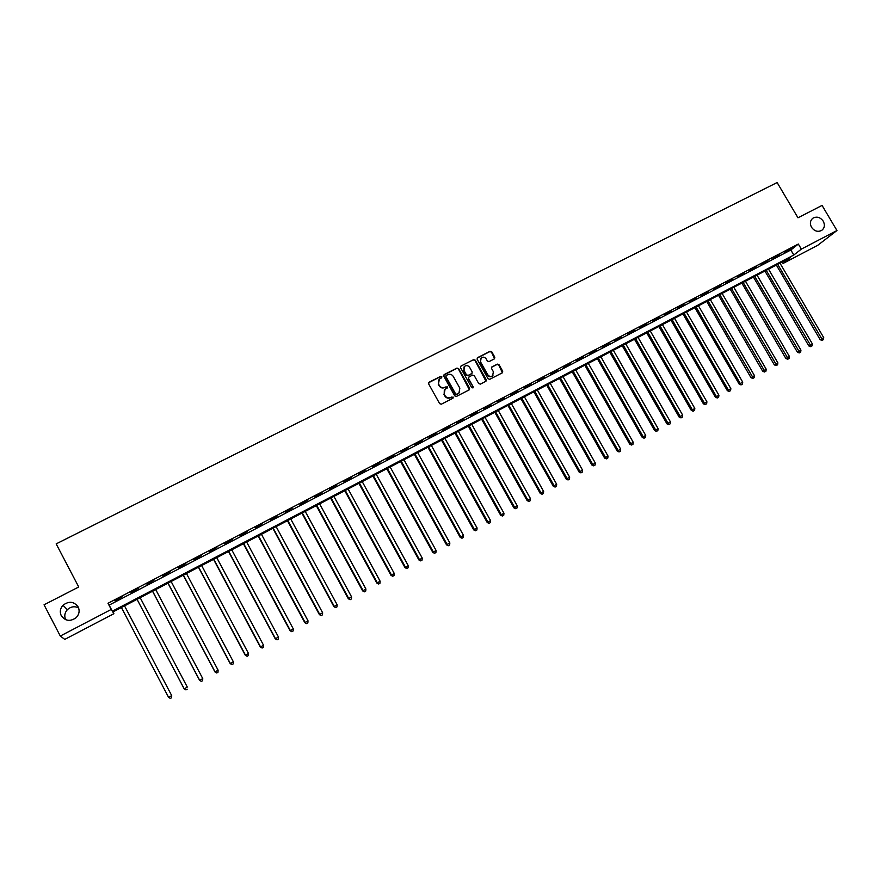 <?xml version="1.0" encoding="UTF-8"?>
<svg xmlns="http://www.w3.org/2000/svg" width="881" height="881" viewBox="0 0 881 881"><rect width="100%" height="100%" fill="white"/><g stroke="black" fill="none" stroke-linecap="round" stroke-linejoin="round"><path stroke-width="1.32" d="M441.833 376.738L440.643 376.363L429.113 382.211L428.629 383.863L439.641 403.652L441.337 404.192L452.867 398.267L453.197 397.111L450.521 397.496C448.297 398.366 446.491 397.783 445.092 395.767L444.178 394.115L445.059 389.237L447.317 387.981L447.504 386.924L444.839 387.299C442.614 388.158 440.808 387.585 439.41 385.559L438.496 383.918L439.344 379.083L441.645 377.795L441.833 376.738M441.656 377.795L440.423 376.683L428.584 382.75M452.988 398.19L451.766 397.034L450.521 397.496M447.317 387.981L446.094 386.847L444.839 387.299M811.511 227.276C814.451 231.263 817.876 232.287 821.775 230.348C824.616 228.003 825.112 224.952 823.25 221.197C820.277 217.2 816.841 216.186 812.932 218.169C810.135 220.514 809.661 223.554 811.511 227.276M61.263 615.687C65.359 621.16 70.337 621.799 76.195 617.614C79.224 614.354 79.885 610.797 78.156 606.943C73.938 601.382 68.883 600.82 62.992 605.258C60.15 608.474 59.578 611.954 61.263 615.687M494.384 358.875L494.836 357.257L491.774 351.816L490.111 351.266L477.392 357.741L477.139 359.239L488.085 378.764L489.759 379.304L502.423 372.773L502.71 371.253L498.998 364.657L497.336 364.117L491.807 366.959L491.543 368.467L493.382 371.749L492.633 375.813C490.717 376.903 489.076 376.517 487.7 374.656L480.497 361.816L481.191 357.807C483.118 356.673 484.781 357.036 486.18 358.919L487.38 361.056L489.043 361.606L494.384 358.875M60.293 636.038L44.05 604.795L78.728 586.988L56.175 543.874L777.13 182.543L797.966 217.794L822.061 205.427L836.95 230.525L817.788 245.27L783.066 263.452L790.345 257.748L112.834 611.998L113.88 613.694L64.776 639.386L60.293 636.038L111.226 609.443L112.328 611.205L793.803 255.027L801.347 249.114L836.95 230.525M107.989 603.265L109.134 605.115L790.841 250.006L798.34 244.037L107.989 603.265L111.226 609.443M798.34 244.037L801.347 249.114M458.649 368.632L456.964 368.082L444.244 374.535L443.771 376.176L454.772 395.877L456.457 396.417L469.155 389.887L469.617 388.246L458.649 368.632L456.721 368.412L443.727 375.064M460.983 366.044L473.604 359.646L475.277 360.186L486.235 379.711L485.949 381.242L480.398 384.116L478.713 383.576L474.264 375.636L472.59 375.086L469 376.925L468.538 378.555L473.174 386.836L472.976 387.915L471.676 387.607L460.521 367.674L460.983 366.044L473.604 359.646M114.993 600.809L122.547 596.47L114.827 600.49M131.027 592.461L138.559 588.134L131.027 592.461M146.94 584.18L154.45 579.863L146.94 584.18M162.732 575.954L170.242 571.648L162.732 575.954M178.425 567.782L185.913 563.488L178.425 567.782M193.996 559.677L201.474 555.382L193.996 559.677M209.469 551.627L216.924 547.343L209.469 551.627M224.82 543.632L232.265 539.359L224.82 543.632M240.073 535.692L247.495 531.43L240.073 535.692M255.204 527.807L262.615 523.556L255.204 527.807M270.247 519.977L277.636 515.737L270.247 519.977M285.18 512.213L292.547 507.974L285.18 512.213M300.003 504.494L307.359 500.265L300.003 504.494M314.726 496.818L322.072 492.611L314.726 496.818M329.351 489.208L336.674 485.002L329.351 489.208M343.876 481.654L351.189 477.458L343.876 481.654M358.292 474.143L365.593 469.958L358.292 474.143M372.619 466.677L379.898 462.503L372.619 466.677M386.847 459.276L394.115 455.114L386.847 459.276M400.976 451.92L408.233 447.757L400.976 451.92M415.017 444.608L422.252 440.467L415.017 444.608M428.959 437.35L436.172 433.21L428.959 437.35M442.802 430.148L450.015 426.019L442.802 430.148M456.556 422.979L463.747 418.86L456.556 422.979M470.223 415.865L477.403 411.757L470.223 415.865M483.801 408.806L490.959 404.698L483.801 408.806M497.28 401.78L504.428 397.694L497.28 401.78M510.672 394.809L517.808 390.724L510.672 394.809M523.975 387.882L531.1 383.808L523.975 387.882M537.201 380.999L544.304 376.936L537.201 380.999M550.328 374.161L557.42 370.108L550.328 374.161M563.377 367.366L570.447 363.324L563.377 367.366M576.339 360.615L583.398 356.585L576.339 360.615M589.224 353.92L596.261 349.889L589.224 353.92M602.02 347.257L609.035 343.238L602.02 347.257M614.729 340.639L621.744 336.619L614.729 340.639M627.36 334.053L634.353 330.056L627.36 334.053M639.914 327.523L646.896 323.536L639.914 327.523M652.38 321.036L659.351 317.05L652.38 321.036M664.781 314.583L671.729 310.608L664.781 314.583M677.093 308.174L684.03 304.198L677.093 308.174M689.327 301.798L696.254 297.844L689.327 301.798M701.485 295.465L708.39 291.523L701.485 295.465M713.566 289.177L720.46 285.235L713.566 289.177M725.581 282.922L732.452 278.991L725.581 282.922M737.507 276.711L744.379 272.791L737.507 276.711M749.368 270.533L756.217 266.624L749.368 270.533M761.151 264.399L767.99 260.501L761.151 264.399M772.868 258.309L779.696 254.411L772.868 258.309M784.508 252.241L791.314 248.354L784.508 252.241M78.563 607.835C74.511 605.974 70.777 606.591 67.363 609.674C64.643 612.769 64.082 616.105 65.668 619.695M782.207 261.998L783.066 263.452M112.955 611.932L113.88 613.694M109.134 605.115L112.328 611.205M790.841 250.006L793.803 255.027M438.573 379.953L438.496 383.918M444.608 387.607C442.383 388.466 440.577 387.893 439.179 385.867L438.264 384.226M444.31 390.052L444.178 394.115M450.279 397.794C448.066 398.664 446.26 398.091 444.861 396.065L443.947 394.424M469.375 389.743L458.406 368.952M446.293 375.46L445.962 376.616L455.609 393.895L456.787 394.281L458.935 393.102L459.849 388.202L453.252 376.407C451.865 374.392 450.07 373.819 447.856 374.667L446.293 375.46M445.907 375.879L445.962 376.616M459.419 392.651L456.545 394.578L455.367 394.203L445.731 376.925M485.971 381.22L475.013 360.516L473.35 359.977M468.516 377.398L468.296 378.874L473.174 386.836M472.954 387.926L472.921 387.144M469.65 367.399C468.24 365.505 466.567 365.13 464.628 366.298L463.924 370.306L466.467 374.854L468.152 375.394L471.93 373.445L472.194 371.936L469.65 367.399M464.001 366.981L463.924 370.306M471.665 373.764L467.899 375.713L466.225 375.174L463.681 370.637M480.586 358.457L480.497 361.816M492.942 375.548L492.358 376.132C490.453 377.222 488.812 376.837 487.435 374.976L480.233 362.146M502.434 372.762L498.723 364.987L497.06 364.448L491.521 367.3M494.582 358.743L491.499 352.147L489.836 351.607L477.106 358.104M121.402 607.516L168.579 697.334L171.707 695.616L124.54 605.875M170.374 698.457L168.579 697.334L170.374 698.457L171.619 697.73L170.363 698.424M171.707 695.616L171.63 697.763L171.707 695.616M184.184 688.876L185.946 689.9L187.179 689.184L185.946 689.9L184.184 688.777L137.062 599.333L184.184 688.876L187.29 687.07L140.178 597.703M152.545 591.239L199.635 680.396L202.751 678.579L155.717 589.576M152.611 591.195L199.668 680.275L201.397 681.409L202.641 680.683L201.408 681.365M202.751 678.579L202.641 680.683M201.397 681.409L199.635 680.396M167.952 583.178L214.975 671.972L218.103 670.155L171.134 581.515M168.062 583.123L215.041 671.829L216.737 672.985L217.992 672.258L216.77 672.93M218.103 670.155L217.992 672.258M216.737 672.985L214.975 671.972M183.248 575.183L230.205 663.602L233.355 661.785L186.453 573.509M183.391 575.106L230.315 663.448L231.978 664.604L233.234 663.878L232.011 664.549M233.355 661.785L233.234 663.878M231.978 664.604L230.205 663.602M198.445 567.232L245.336 655.299L248.497 653.471L201.661 565.558M198.621 567.144L245.469 655.123L247.098 656.301L248.365 655.563L247.165 656.224M248.497 653.471L248.365 655.563M247.098 656.301L245.336 655.299M213.532 559.347L260.358 647.061L263.529 645.211L216.759 557.662M213.753 559.237L260.534 646.863L262.131 648.042L263.397 647.304L262.197 647.964M263.529 645.211L263.397 647.304M262.131 648.042L260.358 647.061M228.52 551.517L275.268 638.868L278.462 637.018L231.758 549.821M228.763 551.385L275.478 638.659L277.041 639.848L278.319 639.11L277.13 639.76M278.462 637.018L278.319 639.11M277.041 639.848L275.268 638.868M243.398 543.731L290.091 630.741L293.285 628.88L246.647 542.024M243.685 543.577L290.323 630.499L291.864 631.699L293.142 630.961L291.963 631.611M293.285 628.88L293.142 630.961M291.864 631.699L290.091 630.741M258.177 536L304.793 622.658L308.009 620.797L261.448 534.293M258.496 535.835L305.068 622.404L306.577 623.616L307.865 622.878L306.687 623.517M308.009 620.797L307.865 622.878M306.577 623.616L304.793 622.658M272.857 528.325L319.407 614.641L322.633 612.769L276.138 526.618M273.209 528.148L319.715 614.365L321.191 615.588L322.479 614.839L321.312 615.489M322.633 612.769L322.479 614.839M321.191 615.588L319.407 614.641M287.437 520.704L333.921 606.668L337.159 604.795L290.73 518.986M287.812 520.506L334.262 606.381L335.705 607.615L336.994 606.866L335.837 607.505M337.159 604.795L336.994 606.866M335.705 607.615L333.921 606.668M301.919 513.138L348.325 598.761L351.574 596.878L305.222 511.409M302.326 512.918L348.7 598.452L350.12 599.697L351.42 598.948L350.264 599.576M351.574 596.878L351.42 598.948M350.12 599.697L348.325 598.761M316.301 505.617L362.642 590.898L365.901 589.015L319.616 503.877M316.742 505.375L363.049 590.578L364.437 591.834L365.736 591.074L364.591 591.702M365.901 589.015L365.736 591.074M364.437 591.834L362.642 590.898M330.584 498.139L376.859 583.101L380.129 581.207L333.91 496.399M331.058 497.897L377.299 582.759L378.654 584.015L379.964 583.266L378.83 583.883M380.129 581.207L379.964 583.266M378.654 584.015L376.859 583.101M344.768 490.728L390.977 575.348L394.259 573.443L348.116 488.977M345.275 490.464L391.45 574.996L392.772 576.262L394.093 575.502L392.959 576.119M394.259 573.443L394.093 575.502M392.772 576.262L390.977 575.348M358.864 483.35L405.007 567.65L408.299 565.745L362.212 481.599M359.404 483.074L405.502 567.276L406.802 568.553L408.123 567.793L407 568.41M408.299 565.745L408.123 567.793M406.802 568.553L405.007 567.65M372.861 476.037L418.938 559.997L422.241 558.091L376.231 474.275M373.434 475.74L419.466 559.611L420.733 560.9L422.054 560.129L420.942 560.745M422.241 558.091L422.054 560.129M420.733 560.9L418.938 559.997M386.77 468.758L432.78 552.398L436.095 550.482L390.151 466.996M387.376 468.45L433.331 552.002L434.575 553.29L435.908 552.53L434.796 553.136M436.095 550.482L435.908 552.53M434.575 553.29L432.78 552.398M400.591 461.534L446.524 544.854L449.85 542.927L403.972 459.772M401.218 461.215L447.108 544.436L448.319 545.735L449.651 544.965L448.561 545.57M449.85 542.927L449.651 544.965M448.319 545.735L446.524 544.854M414.312 454.365L460.179 537.355L463.516 535.428L417.704 452.592M414.962 454.023L460.785 536.925L461.985 538.236L463.318 537.465L462.228 538.06M463.516 535.428L463.318 537.465M461.985 538.236L460.179 537.355M427.946 447.229L473.747 529.91L477.084 527.983L431.349 445.456M428.629 446.876L474.385 529.47L475.553 530.78L476.885 530.01L475.806 530.604M477.084 527.983L476.885 530.01M475.553 530.78L473.747 529.91M441.491 440.148L487.215 522.51L490.574 520.572L444.905 438.364M442.207 439.784L487.887 522.048L489.021 523.38L490.365 522.598L489.296 523.193M490.574 520.572L490.365 522.598M489.021 523.38L487.215 522.51M454.948 433.111L500.606 515.165L503.965 513.227L458.373 431.327M455.686 432.725L501.3 514.691L502.412 516.024L503.756 515.242L502.688 515.826M503.965 513.227L503.756 515.242M502.412 516.024L500.606 515.165M468.318 426.129L513.898 507.863L517.279 505.914L471.753 424.334M469.077 425.721L514.625 507.368L515.715 508.711L517.059 507.93L516.002 508.513M517.279 505.914L517.059 507.93M515.715 508.711L513.898 507.863M481.599 419.18L527.113 500.606L530.494 498.657L485.046 417.385M482.392 418.761L527.862 500.111L528.93 501.454L530.285 500.672L529.228 501.256M530.494 498.657L530.285 500.672M528.93 501.454L527.113 500.606M494.792 412.275L540.24 493.404L543.632 491.444L498.25 410.48M495.607 411.856L541.011 492.886L542.057 494.241L543.412 493.459L542.366 494.032M543.632 491.444L543.412 493.459M542.057 494.241L540.24 493.404M507.908 405.425L553.279 486.246L556.682 484.286L511.365 403.619M508.744 404.985L554.083 485.717L555.096 487.072L556.462 486.29L555.415 486.863M556.682 484.286L556.462 486.29M555.096 487.072L553.279 486.246M520.924 398.619L566.241 479.132L569.644 477.172L524.404 396.802M521.794 398.157L567.067 478.581L568.058 479.958L569.423 479.165L568.388 479.738M569.644 477.172L569.423 479.165M568.058 479.958L566.241 479.132M533.875 391.847L579.114 472.062L582.528 470.091L537.355 390.03M534.767 391.373L579.962 471.5L580.931 472.877L582.297 472.095L581.273 472.656M582.528 470.091L582.297 472.095M580.931 472.877L579.114 472.062M546.727 385.118L591.9 465.047L595.325 463.065L550.218 383.301M547.652 384.645L592.77 464.474L593.717 465.851L595.093 465.058L594.069 465.62M595.325 463.065L595.093 465.058M593.717 465.851L591.9 465.047M559.512 378.445L604.608 458.065L608.044 456.094L563.003 376.616M560.459 377.949L605.511 457.481L606.425 458.869L607.802 458.076L606.789 458.638M608.044 456.094L607.802 458.076M606.425 458.869L604.608 458.065M572.21 371.804L617.24 451.138L620.676 449.156L575.711 369.965M573.179 371.297L618.154 450.532L619.057 451.931L620.433 451.138L619.431 451.689M620.676 449.156L620.433 451.138M619.057 451.931L617.24 451.138M584.819 365.208L629.783 444.244L633.23 442.262L588.332 363.368M585.821 364.69L630.73 443.639L631.6 445.037L632.987 444.244L631.985 444.795M633.23 442.262L632.987 444.244M631.6 445.037L629.783 444.244M597.362 358.655L642.249 437.405L645.707 435.412L600.875 356.805M598.375 358.115L643.218 436.778L644.066 438.187L645.454 437.394L644.463 437.934M645.707 435.412L645.454 437.394M644.066 438.187L642.249 437.405M609.817 352.136L654.638 430.6L658.107 428.607L613.341 350.286M610.863 351.596L656.455 431.382L657.843 430.578L656.863 431.128M658.107 428.607L657.843 430.578M656.455 431.382L654.638 430.6M622.195 345.66L666.95 423.849L670.419 421.845L625.73 343.81M623.263 345.11L668.767 424.62L670.166 423.816L669.175 424.356M670.419 421.845L670.166 423.816M668.767 424.62L666.95 423.849M634.496 339.229L679.174 417.131L682.665 415.127L638.042 337.379M635.586 338.656L681.002 417.891L682.401 417.098L681.42 417.627M682.665 415.127L682.401 417.098M681.002 417.891L679.174 417.131M646.72 332.842L691.332 410.458L694.823 408.454L650.277 330.981M647.832 332.258L693.16 411.218L694.558 410.414L693.589 410.942M694.823 408.454L694.558 410.414M693.16 411.218L691.332 410.458M658.878 326.488L703.412 403.828L706.914 401.813L662.435 324.626M660.001 325.893L705.24 404.577L706.639 403.773L705.681 404.302M706.914 401.813L706.639 403.773M705.24 404.577L703.412 403.828M670.948 320.166L715.416 397.232L718.918 395.217L674.516 318.305M672.104 319.572L717.244 397.981L718.654 397.177L717.696 397.705M718.918 395.217L718.654 397.177M717.244 397.981L715.416 397.232M682.951 313.9L727.354 390.69L730.856 388.664L686.519 312.028M684.13 313.284L729.182 391.428L730.58 390.624L729.633 391.142M730.856 388.664L730.58 390.624M729.182 391.428L727.354 390.69M694.878 307.656L739.203 384.171L742.727 382.156L698.457 305.784M696.067 307.029L741.031 384.909L742.441 384.105L741.494 384.623M742.727 382.156L742.441 384.105M741.031 384.909L739.203 384.171M706.727 301.456L750.986 377.707L754.51 375.68L710.317 299.584M707.95 300.828L753.288 378.147L752.815 378.434L754.224 377.63L753.288 378.147M754.51 375.68L754.224 377.63M752.815 378.434L750.986 377.707M718.511 295.3L762.704 371.275L766.228 369.249L722.101 293.428M719.744 294.65L765.005 371.705L764.532 372.002L765.941 371.187L765.005 371.705M766.228 369.249L765.941 371.187M764.532 372.002L762.704 371.275M730.217 289.177L774.333 364.888L777.868 362.862L733.818 287.294M731.472 288.516L776.657 365.307L776.172 365.604L777.582 364.8L776.657 365.307M777.868 362.862L777.582 364.8M776.172 365.604L774.333 364.888M741.857 283.098L785.907 358.534L789.442 356.508L745.458 281.215M743.135 282.427L788.231 358.941L787.735 359.25L789.156 358.435L788.231 358.941M789.442 356.508L789.156 358.435M787.735 359.25L785.907 358.534M753.42 277.041L797.404 352.224L800.95 350.186L757.032 275.158M754.72 276.37L799.739 352.62L799.232 352.929L800.653 352.114L799.739 352.62M800.95 350.186L800.653 352.114M799.232 352.929L797.404 352.224M764.917 271.029L808.835 345.958L812.381 343.909L768.529 269.146M766.239 270.346L811.17 346.343L810.663 346.651L812.084 345.837L811.17 346.343M812.381 343.909L812.084 345.837M810.663 346.651L808.835 345.958M776.348 265.06L820.189 339.714L823.746 337.676L779.971 263.166M777.692 264.355L822.546 340.099L822.028 340.418L823.449 339.592L822.546 340.099M823.746 337.676L823.449 339.592M822.028 340.418L820.189 339.714M67.363 609.674L62.992 605.258M812.205 218.763L812.932 218.169"/></g></svg>
